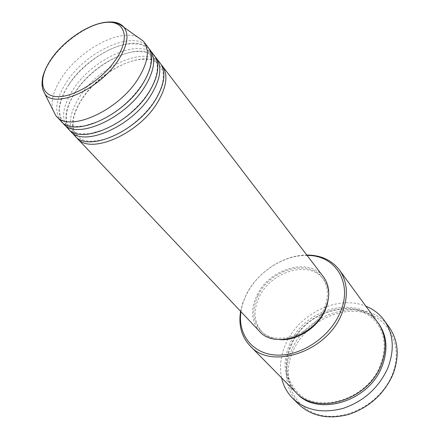 <?xml version="1.0" encoding="UTF-8"?>
<svg xmlns="http://www.w3.org/2000/svg" width="439" height="439" viewBox="0 0 439 439"><rect width="100%" height="100%" fill="white"/><g stroke="black" fill="none" stroke-linecap="round" stroke-linejoin="round"><path stroke-width="0.33" stroke-dasharray="2.19 1.65" d="M76.134 137.067C69.949 127.48 71.864 114.815 81.868 99.077C100.685 68.994 146.747 48.027 161.245 64.698M74.943 135.931C67.54 126.476 69.132 113.394 79.728 96.684C99.143 65.641 147.197 44.613 160.317 63.342M69.318 129.845C63.238 120.302 65.268 107.637 75.409 91.85C94.495 61.658 140.76 40.328 155.214 56.812M68.105 128.693C60.769 119.293 62.475 106.2 73.231 89.413C92.936 58.239 141.248 36.827 154.27 55.429M62.382 122.492C56.406 112.993 58.557 100.328 68.835 84.491C88.195 54.2 134.663 32.497 149.068 48.784M61.142 121.323C53.876 111.978 55.698 98.874 66.618 82.011C86.626 50.704 135.196 28.903 148.113 47.374M307.119 255.465C283.989 254.839 257.847 271.714 246.734 294.02C243.777 299.832 241.856 305.731 240.967 311.712M240.61 311.339L242.772 302.839L246.312 294.476C257.484 272.092 283.429 255.015 306.806 255.054M293.603 349.768C305.72 323.971 336.861 306.779 362.883 312.277C389.036 317.359 404.154 346.382 391.994 375.252C380.223 404.237 343.644 422.889 317.342 414.191C290.848 405.927 281.147 375.444 293.603 349.768M389.245 327.324C367.405 295.206 308.782 310.214 292.111 348.956C282.76 370.236 284.955 388.696 298.69 404.324M295.749 392.252C283.687 378.336 281.865 361.851 290.272 342.799C305.412 307.849 358.191 294.037 377.798 322.484M259.476 331.313C251.196 321.37 250.389 309.319 257.051 295.156C269.305 268.69 309.248 256.837 323.488 276.883M258.116 295.387C269.952 269.793 308.551 258.335 322.319 277.667C328.613 286.442 329.074 297.077 323.697 309.566C312.656 335.451 274.452 347.287 260.437 330.282C252.469 320.689 251.69 309.056 258.116 295.387M279.561 339.61C272.147 338.985 266.193 336.323 261.704 331.626C253.731 322.039 252.946 310.417 259.345 296.764C271.137 271.209 309.676 259.806 323.439 279.133C327.357 284.318 329.025 290.623 328.449 298.043M281.602 377.886C279.209 366.263 280.801 354.531 286.376 342.694C299.881 313.067 338.513 294.701 365.901 306.208M52.718 109.509C50.688 100.317 53.827 89.479 62.146 77.006C79.865 49.898 119.633 28.326 137.808 37.156M44.915 93.951C39.318 85.857 41.387 74.52 51.111 59.934C64.176 40.668 89.902 23.333 107.835 22.065M296.298 392.795C284.724 378.917 283.067 362.636 291.326 343.956C306.296 309.385 358.268 295.42 378.253 323.115M82.06 99.066C78.455 104.712 75.843 110.238 74.235 115.638C72.111 122.168 73.467 130.509 74.29 131.464L78.082 136.54C78.597 137.27 79.953 138.263 82.148 139.503C86.988 141.973 94.912 141.775 105.925 138.905C124.226 133.132 144.925 116.631 155.516 99.313C159.489 92.585 161.996 86.247 163.034 80.293C163.615 74.405 163.215 73.73 162.693 71.08C161.804 68.594 161.042 67.079 160.405 66.536L156.833 62.552L152.552 60.352C151.016 59.666 147.252 59.314 141.248 59.298C121.422 61.048 95.395 78.702 82.06 99.066M75.59 91.839C68.736 102.364 65.68 111.802 66.421 120.16C68.226 127.881 68.506 125.505 69.603 127.562L71.568 129.642L76.682 132.819C79.613 133.791 84.068 134.054 90.039 133.61L103.994 129.67C121.18 122.673 139.388 107.275 149.205 91.427C153.562 84.112 156.185 77.291 157.085 70.97C157.414 64.95 156.992 64.884 156.449 62.453L154.649 58.996L152.909 56.73L151.285 55.029L147.603 52.905C146.445 52.257 143.043 51.769 137.391 51.445C118.601 51.884 89.463 70.361 75.59 91.839M69 84.48C60.961 96.306 58.672 108.235 59.463 111.978C60.571 117.416 61.581 120.11 62.492 120.061L64.769 122.481C65.718 123.617 67.622 124.681 70.481 125.675C73.554 126.525 78.323 126.569 84.776 125.801L99.011 121.213C117.175 112.549 131.76 99.938 142.774 83.394C146.352 77.511 148.821 71.897 150.193 66.563C151.598 58.332 150.786 56.894 150.709 55.994L148.673 51.138L146.648 48.504C144.65 47.138 144.129 42.424 125.801 44.224C106.222 47.796 81.983 65.093 69 84.48M291.869 343.967C283.775 362.576 285.526 378.522 297.126 391.807C316.404 414.542 366.889 400.324 380.125 365.736C386.375 349.488 385.382 335.495 377.139 323.768C358.493 296.341 306.614 309.605 291.869 343.967M322.319 277.667L323.439 279.133M260.437 330.282L261.704 331.626"/><path stroke-width="0.66" d="M161.245 64.698L162.304 65.949C168.285 74.487 166.804 86.467 157.87 101.886C139.278 134.016 90.138 155.219 77.193 138.318L76.134 137.067M155.214 56.812L160.317 63.342C166.282 71.864 164.768 83.849 155.785 99.291C137.094 131.475 87.849 152.81 74.943 135.931L69.318 129.845M156.295 58.085C162.232 66.574 160.658 78.565 151.576 94.056C132.688 126.35 83.223 147.938 70.399 131.124M149.068 48.784L154.27 55.429C160.191 63.902 158.583 75.892 149.452 91.411C130.46 123.76 80.891 145.485 68.105 128.693L62.382 122.492M150.176 50.073C156.064 58.508 154.396 70.503 145.166 86.071C125.966 118.53 76.177 140.518 63.479 123.793M137.808 37.156L143.29 41.123L148.113 47.374C153.985 55.786 152.284 67.787 143.004 83.377C123.694 115.891 73.796 138.016 61.142 121.323L55.748 115.556L52.718 109.509M240.967 311.712L240.94 311.904C237.614 334.211 252.118 353.724 276.038 355.058C299.864 356.594 328.586 338.255 339.429 314.165C353.905 283.857 335.819 255.048 307.311 255.465L307.119 255.465M306.806 255.054L308.255 255.059C321.617 255.454 332.005 260.437 339.418 270.007C348.034 282.453 348.632 297.505 341.224 315.153C325.623 352.616 270.556 369.868 250.126 345.932C241.873 337.075 238.629 326.023 240.385 312.771L240.61 311.339M292.736 398.392L298.69 404.324C311.597 416.337 328.273 419.706 348.72 414.438C369.122 407.496 383.785 394.337 392.707 374.966C399.66 356.759 398.508 340.878 389.245 327.324L384.344 320.497C393.635 334.09 394.732 350.07 387.653 368.436C378.572 387.988 363.733 401.301 343.122 408.374C322.484 413.763 305.687 410.432 292.736 398.392C287.101 392.669 283.385 385.832 281.602 377.886M339.418 270.007L377.798 322.484C386.293 334.732 387.313 349.153 380.849 365.747C367.3 400.928 316.042 415.695 295.749 392.252L250.126 345.932M162.304 65.949L323.488 276.883C329.969 285.943 330.441 296.929 324.898 309.83C313.49 336.609 273.98 348.862 259.476 331.313L77.193 138.318M328.449 298.043L327.258 304.507L324.849 310.999C317.205 328.142 296.374 341.196 279.561 339.61M365.901 306.208C373.452 309.248 379.603 314.011 384.344 320.497M143.943 41.914C149.781 50.287 148.009 62.294 138.631 77.933C119.106 110.557 68.989 132.957 56.428 116.33M116.598 58.371C130.24 37.595 124.906 21.176 107.281 22.301C89.825 23.13 64.5 39.894 51.39 58.947C38.056 77.977 39.883 96.026 57.24 96.624C74.383 97.535 103.22 79.146 116.598 58.371M107.835 22.065C114.952 21.5 120.242 23.13 123.705 26.955C129.318 34.165 127.678 44.987 118.788 59.413C100.602 88.881 55.056 109.333 44.915 93.951L55.748 115.556M378.253 323.115C387.16 335.418 388.339 350.031 381.793 366.949C368.156 402.448 316.239 416.907 296.298 392.795M143.29 41.123L120.121 24.584L117.268 23.344L109.783 22.038C92.053 21.654 65.109 38.912 51.275 58.952C46.984 65.351 44.125 71.458 42.687 77.28C41.716 82.976 41.952 87.476 43.406 90.774L44.915 93.951M307.311 255.465L308.255 255.059M240.94 311.904L240.385 312.771"/></g></svg>
